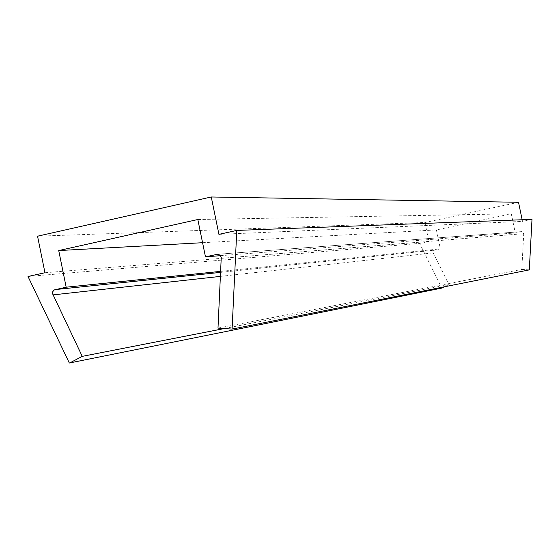 <?xml version="1.0" encoding="UTF-8"?>
<svg xmlns="http://www.w3.org/2000/svg" width="560" height="560" viewBox="0 0 560 560"><rect width="100%" height="100%" fill="white"/><g stroke="black" fill="none" stroke-linecap="round" stroke-linejoin="round"><path stroke-width="0.42" stroke-dasharray="2.8 2.1" d="M28 276.472L419.622 243.404L441.854 288.085M44.961 272.734L428.862 241.43L419.622 243.404M518.511 202.286L424.928 222.523L37.548 236.194M424.928 222.523L428.862 241.43M224.357 328.545L448.868 284.578L444.619 286.748M220.682 271.369L440.349 248.864L433.916 250.299L433.069 251.188L432.922 252.42L448.868 284.578M218.932 234.36L522.508 221.417L522.165 219.758M532 219.387L522.508 221.417M218.001 328.104L521.815 269.43L523.719 233.667L521.787 231.609L515.298 232.939L511.301 213.829L436.408 229.929L440.349 248.864M529.305 269.878L521.815 269.43M220.479 255.675L515.298 232.939M197.82 219.52L511.301 213.829M202.573 242.704L436.408 229.929M220.444 276.388L433.09 252.896M221.305 258.3L523.719 233.667M217.868 254.268L521.388 231.651M220.64 272.377L434.385 250.131M521.787 231.609L217.651 254.261"/><path stroke-width="0.84" d="M69.328 363.02L442.106 288.029L69.328 363.02L28 276.472L44.961 272.734L37.548 236.194L211.26 196.98L518.511 202.286L522.165 219.758M211.26 196.98L218.932 234.36L236.782 230.419L232.092 329.084L218.001 328.104L221.249 257.418L219.989 255.157L217.651 254.261L205.471 256.83L197.82 219.52L58.73 250.558L66.178 287.196L54.341 289.905L52.787 291.613L52.472 293.503L82.243 356.37L224.357 328.545M82.243 356.37L69.783 362.922M444.619 286.748L442.106 288.029M236.782 230.419L532 219.387L529.305 269.878L232.092 329.084M205.471 256.83L220.479 255.675M58.73 250.558L202.573 242.704M66.178 287.196L220.682 271.369M52.843 294.91L220.444 276.388M216.895 254.338L217.868 254.268M55.202 289.59L220.64 272.377"/></g></svg>
